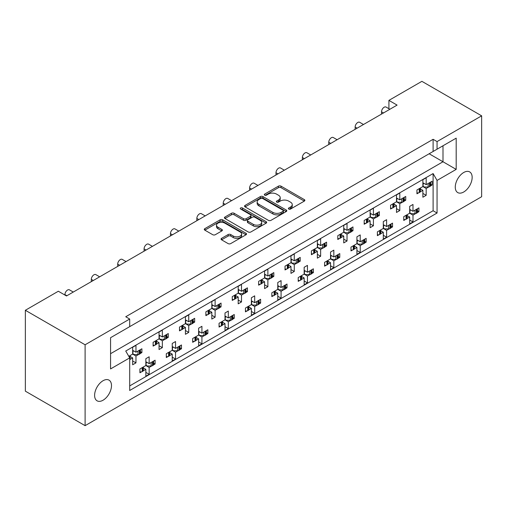 <?xml version="1.0" encoding="UTF-8"?>
<svg xmlns="http://www.w3.org/2000/svg" width="507" height="507" viewBox="0 0 507 507"><rect width="100%" height="100%" fill="white"/><g stroke="black" fill="none" stroke-linecap="round" stroke-linejoin="round"><path stroke-width="0.76" d="M288.762 209.042A1.28 0.741 0 0 0 290.574 209.042L304.327 201.102A1.832 1.058 0 0 0 304.865 200.354A1.832 1.058 0 0 0 304.327 199.606L281.024 186.151A1.832 1.058 0 0 0 278.432 186.151L264.673 194.092A1.28 0.741 0 0 0 264.299 194.612A1.28 0.741 0 0 0 264.673 195.138A1.28 0.741 0 0 0 266.486 195.138L268.266 194.111A5.862 3.384 0 0 1 276.556 194.111L278.495 195.233A5.862 3.384 0 0 1 280.213 197.622A5.862 3.384 0 0 1 278.495 200.018L276.714 201.045A1.28 0.741 0 0 0 276.34 201.571A1.28 0.741 0 0 0 276.714 202.09A1.28 0.741 0 0 0 278.527 202.09L280.308 201.064A5.862 3.384 0 0 1 288.597 201.064L290.536 202.185A5.862 3.384 0 0 1 292.254 204.575A5.862 3.384 0 0 1 290.536 206.97L288.762 207.997A1.28 0.741 0 0 0 288.382 208.523A1.28 0.741 0 0 0 288.762 209.042L288.762 207.997M103.048 380.725A11.94 6.895 -60 0 1 109.018 380.136A11.94 6.895 -60 0 1 110.849 389.706A11.94 6.895 -60 0 1 103.048 400.226A11.94 6.895 -60 0 1 97.078 400.815A11.94 6.895 -60 0 1 95.246 391.252A11.94 6.895 -60 0 1 103.048 380.725M463.709 172.5A11.94 6.895 -60 0 1 469.678 171.911A11.94 6.895 -60 0 1 471.51 181.481A11.94 6.895 -60 0 1 463.709 192.001A11.94 6.895 -60 0 1 457.739 192.59A11.94 6.895 -60 0 1 455.907 183.027A11.94 6.895 -60 0 1 463.709 172.5M221.591 238.328A1.832 1.058 0 0 0 221.052 239.076A1.832 1.058 0 0 0 221.591 239.824L228.125 243.601A1.832 1.058 0 0 0 230.717 243.601L245.996 234.779A1.832 1.058 0 0 0 246.535 234.031A1.832 1.058 0 0 0 245.996 233.283L222.687 219.829A1.832 1.058 0 0 0 220.101 219.829L204.822 228.651A1.832 1.058 0 0 0 204.283 229.398A1.832 1.058 0 0 0 204.822 230.146L212.718 234.703A1.832 1.058 0 0 0 215.31 234.703L221.844 230.926A1.832 1.058 0 0 0 222.383 230.178A1.832 1.058 0 0 0 221.844 229.43L217.928 227.174A4.899 2.827 0 0 1 216.495 225.171A4.899 2.827 0 0 1 219.518 222.56A4.899 2.827 0 0 1 224.861 223.175L240.204 232.029A4.899 2.827 0 0 1 241.636 234.031A4.899 2.827 0 0 1 238.613 236.642A4.899 2.827 0 0 1 233.277 236.028L230.717 234.557A1.832 1.058 0 0 0 228.125 234.557L221.591 238.328L221.591 239.824M85.106 344.779L85.106 425.665L481.65 196.722L481.65 115.837L437.059 141.58L433.105 139.298L125.736 316.755L129.697 319.036L85.106 344.779L25.35 310.278L58.33 291.24L66.506 295.961L397.089 105.101L388.913 100.38L388.913 108.713M481.65 115.837L421.894 81.335L388.913 100.38M268.399 220.349A1.832 1.058 0 0 0 270.985 220.349L286.265 211.527A1.832 1.058 0 0 0 286.804 210.779A1.832 1.058 0 0 0 286.265 210.031L262.962 196.577A1.832 1.058 0 0 0 260.37 196.577L245.09 205.398A1.832 1.058 0 0 0 244.551 206.146A1.832 1.058 0 0 0 245.09 206.894L268.399 220.349M241.136 209.321A1.28 0.741 0 0 1 242.435 209.499L242.435 207.978L266.131 221.66A1.832 1.058 0 0 1 266.669 222.408A1.832 1.058 0 0 1 266.131 223.156L250.851 231.978A1.832 1.058 0 0 1 248.259 231.978L224.956 218.517L224.956 217.021A1.832 1.058 0 0 0 224.417 217.769A1.832 1.058 0 0 0 224.956 218.517M224.956 217.021L231.496 213.251A1.832 1.058 0 0 1 234.082 213.251L243.537 218.707A1.832 1.058 0 0 0 246.123 218.707L250.464 216.204A1.832 1.058 0 0 0 251.003 215.456A1.832 1.058 0 0 0 250.464 214.708L240.622 209.023A1.28 0.741 0 0 1 240.248 208.504A1.28 0.741 0 0 1 241.04 207.819A1.28 0.741 0 0 1 242.435 207.978M125.736 328.935L456.192 138.151L456.192 169.382L437.059 180.422L437.059 213.022L129.697 390.479L129.697 357.879L110.57 368.925L110.57 337.694L129.697 326.654L129.697 319.036M433.105 139.298L433.105 151.479M437.059 141.58L437.059 149.197M417.451 210.836L418.921 211.685L417.343 212.598M407.184 215.57L409.688 217.021L407.077 218.523M405.334 219.537L403.756 220.444L403.756 216.641L409.688 213.213L412.99 215.114L412.99 221.971L409.688 223.872L409.688 217.021M415.594 213.605L412.99 215.114M418.921 211.685L418.921 207.883L412.99 211.305L409.688 209.404M391.068 226.071L392.538 226.921L390.96 227.833M380.801 230.805L383.305 232.25L380.694 233.759M378.944 234.766L377.373 235.679L377.373 231.87L383.305 228.442L386.607 230.349L386.607 237.2L383.305 239.108L383.305 232.25M389.211 228.841L386.607 230.349M392.538 226.921L392.538 223.112L386.607 226.54L383.305 224.633M364.685 241.3L366.155 242.15L364.577 243.062M356.922 239.868L360.224 241.769L366.155 238.347L366.155 242.15M360.224 241.769L360.224 234.918L356.922 236.82L356.922 243.677L350.983 247.105L350.983 250.908L352.561 250.002M354.418 246.034L356.922 247.486L354.311 248.988M356.922 243.677L360.224 245.578L360.224 252.435L356.922 254.337L356.922 247.486M362.828 244.07L360.224 245.578M338.302 256.536L339.772 257.385L338.194 258.297M330.539 255.097L333.834 257.005L339.772 253.576L339.772 257.385M333.834 257.005L333.834 250.147L330.539 252.055L330.539 258.906L324.6 262.334L324.6 266.143L326.178 265.231M328.035 261.27L330.539 262.715L327.928 264.223M330.539 258.906L333.834 260.813L333.834 267.664L330.539 269.572L330.539 262.715M336.445 259.305L333.834 260.813M311.919 271.765L313.389 272.614L311.811 273.527M304.156 270.332L307.451 272.234L313.389 268.811L313.389 272.614M307.451 272.234L307.451 265.383L304.156 267.284L304.156 274.141L298.217 277.57L298.217 281.372L299.795 280.466M301.652 276.499L304.156 277.95L301.545 279.452M304.156 274.141L307.451 276.042L307.451 282.9L304.156 284.801L304.156 277.95M310.062 274.541L307.451 276.042M285.53 287L287.006 287.849L285.428 288.762M277.773 285.561L281.068 287.469L287.006 284.04L287.006 287.849M281.068 287.469L281.068 280.612L277.773 282.519L277.773 289.37L271.834 292.799L271.834 296.608L273.412 295.695M275.269 291.734L277.773 293.179L275.162 294.687M277.773 289.37L281.068 291.278L281.068 298.129L277.773 300.036L277.773 293.179M283.679 289.77L281.068 291.278M259.147 302.229L260.623 303.085L259.045 303.991M251.39 300.797L254.685 302.698L260.623 299.276L260.623 303.085M254.685 302.698L254.685 295.847L251.39 297.748L251.39 304.606L245.451 308.034L245.451 311.843L247.029 310.93M248.88 306.963L251.39 308.414L248.779 309.916M251.39 304.606L254.685 306.507L254.685 313.364L251.39 315.265L251.39 308.414M257.296 305.005L254.685 306.507M232.764 317.464L234.24 318.314L232.662 319.226M225.007 316.026L228.302 317.933L234.24 314.505L234.24 318.314M228.302 317.933L228.302 311.076L225.007 312.984L225.007 319.835L219.068 323.263L219.068 327.072L220.646 326.159M222.497 322.199L225.007 323.643L222.396 325.152M225.007 319.835L228.302 321.742L228.302 328.593L225.007 330.501L225.007 323.643M230.913 320.234L228.302 321.742M206.381 332.693L207.857 333.549L206.279 334.455M198.624 331.261L201.919 333.162L207.857 329.74L207.857 333.549M201.919 333.162L201.919 326.312L198.624 328.213L198.624 335.07L192.685 338.499L192.685 342.307L194.263 341.395M196.114 337.428L198.624 338.879L196.013 340.387M198.624 335.07L201.919 336.971L201.919 343.828L198.624 345.73L198.624 338.879M204.53 335.469L201.919 336.971M179.998 347.929L181.474 348.778L179.896 349.691M172.241 346.496L175.536 348.398L181.474 344.969L181.474 348.778M175.536 348.398L175.536 341.541L172.241 343.448L172.241 350.299L166.302 353.728L166.302 357.536L167.88 356.624M169.731 352.663L172.241 354.108L169.63 355.616M172.241 350.299L175.536 352.207L175.536 359.057L172.241 360.965L172.241 354.108M178.147 350.698L175.536 352.207M153.615 363.158L155.091 364.013L153.513 364.92M145.858 361.725L149.153 363.627L155.091 360.204L155.091 364.013M149.153 363.627L149.153 356.776L145.858 358.677L145.858 365.534L139.919 368.963L139.919 372.772L141.497 371.859M143.348 367.892L145.858 369.343L143.247 370.851M145.858 365.534L149.153 367.436L149.153 374.293L145.858 376.194L145.858 369.343M151.764 365.934L149.153 367.436M64.928 295.042L64.928 294.586A3.733 2.155 -60 0 1 67.564 290.017A3.733 2.155 -60 0 1 69.427 289.833L73.274 292.051M91.311 281.639L91.311 279.357A3.733 2.155 -60 0 1 93.947 274.788A3.733 2.155 -60 0 1 95.81 274.604L99.657 276.822M117.694 266.409L117.694 264.122A3.733 2.155 -60 0 1 120.33 259.552A3.733 2.155 -60 0 1 122.193 259.369L126.04 261.587M144.077 251.174L144.077 248.893A3.733 2.155 -60 0 1 146.713 244.323A3.733 2.155 -60 0 1 148.576 244.14L152.423 246.358M170.46 235.945L170.46 233.657A3.733 2.155 -60 0 1 173.096 229.088A3.733 2.155 -60 0 1 174.959 228.904L178.806 231.122M196.843 220.71L196.843 218.428A3.733 2.155 -60 0 1 199.479 213.859A3.733 2.155 -60 0 1 201.349 213.675L205.189 215.893M223.226 205.481L223.226 203.193A3.733 2.155 -60 0 1 225.862 198.624A3.733 2.155 -60 0 1 227.732 198.44L231.572 200.658M249.609 190.245L249.609 187.964A3.733 2.155 -60 0 1 252.245 183.395A3.733 2.155 -60 0 1 254.115 183.211L257.955 185.429M275.992 175.016L275.992 172.729A3.733 2.155 -60 0 1 278.628 168.159A3.733 2.155 -60 0 1 280.498 167.975L284.338 170.194M302.375 159.781L302.375 157.5A3.733 2.155 -60 0 1 305.011 152.93A3.733 2.155 -60 0 1 306.881 152.746L310.721 154.965M328.758 144.552L328.758 142.264A3.733 2.155 -60 0 1 331.394 137.695A3.733 2.155 -60 0 1 333.264 137.511L337.104 139.729M355.141 129.317L355.141 127.035A3.733 2.155 -60 0 1 357.777 122.466A3.733 2.155 -60 0 1 359.647 122.282L363.487 124.5M381.524 114.088L381.524 111.8A3.733 2.155 -60 0 1 384.167 107.23A3.733 2.155 -60 0 1 386.03 107.047L389.87 109.265M430.639 184.18L432.116 185.03L430.538 185.942M420.373 188.915L422.882 190.359L420.271 191.868M418.522 192.882L416.944 193.788L416.944 189.979L422.882 186.557L426.178 188.458L426.178 195.315L422.882 197.217L422.882 190.359M428.789 186.95L426.178 188.458M432.116 185.03L432.116 181.221L426.178 184.649L422.882 182.748M404.256 199.409L405.733 200.265L404.155 201.171M393.99 204.15L396.499 205.595L393.888 207.103M392.139 208.111L390.561 209.023L390.561 205.215L396.499 201.786L399.795 203.694L399.795 210.544L396.499 212.452L396.499 205.595M402.406 202.185L399.795 203.694M405.733 200.265L405.733 196.456L399.795 199.885L396.499 197.977M377.873 214.645L379.35 215.494L377.772 216.407M370.116 213.213L373.412 215.114L379.35 211.685L379.35 215.494M373.412 215.114L373.412 208.263L370.116 210.164L370.116 217.021L364.178 220.444L364.178 224.252L365.756 223.346M367.607 219.379L370.116 220.824L367.505 222.332M370.116 217.021L373.412 218.923L373.412 225.78L370.116 227.681L370.116 220.824M376.023 217.414L373.412 218.923M351.49 229.874L352.967 230.729L351.389 231.636M343.733 228.442L347.029 230.349L352.967 226.921L352.967 230.729M347.029 230.349L347.029 223.492L343.733 225.393L343.733 232.25L337.795 235.679L337.795 239.488L339.373 238.575M341.224 234.614L343.733 236.059L341.122 237.568M343.733 232.25L347.029 234.158L347.029 241.009L343.733 242.916L343.733 236.059M349.64 232.65L347.029 234.158M325.107 245.109L326.584 245.958L325.006 246.871M317.35 243.677L320.646 245.578L326.584 242.15L326.584 245.958M320.646 245.578L320.646 238.727L317.35 240.629L317.35 247.486L311.412 250.908L311.412 254.717L312.99 253.811M314.841 249.843L317.35 251.295L314.739 252.797M317.35 247.486L320.646 249.387L320.646 256.244L317.35 258.145L317.35 251.295M323.257 247.879L320.646 249.387M298.724 260.338L300.201 261.194L298.623 262.106M290.967 258.906L294.263 260.813L300.201 257.385L300.201 261.194M294.263 260.813L294.263 253.956L290.967 255.864L290.967 262.715L285.029 266.143L285.029 269.952L286.607 269.04M288.458 265.079L290.967 266.524L288.356 268.032M290.967 262.715L294.263 264.622L294.263 271.473L290.967 273.381L290.967 266.524M296.874 263.114L294.263 264.622M272.341 275.574L273.818 276.423L272.24 277.335M264.578 274.141L267.88 276.042L273.818 272.614L273.818 276.423M267.88 276.042L267.88 269.192L264.578 271.093L264.578 277.95L258.646 281.372L258.646 285.181L260.224 284.275M262.075 280.308L264.578 281.759L261.973 283.261M264.578 277.95L267.88 279.851L267.88 286.709L264.578 288.61L264.578 281.759M270.491 278.343L267.88 279.851M245.958 290.809L247.429 291.658L245.857 292.571M238.195 289.37L241.497 291.278L247.429 287.849L247.429 291.658M241.497 291.278L241.497 284.421L238.195 286.328L238.195 293.179L232.263 296.608L232.263 300.417L233.841 299.504M235.692 295.543L238.195 296.988L235.59 298.496M238.195 293.179L241.497 295.087L241.497 301.938L238.195 303.845L238.195 296.988M244.108 293.578L241.497 295.087M219.575 306.038L221.046 306.887L219.474 307.8M211.812 304.606L215.114 306.507L221.046 303.078L221.046 306.887M215.114 306.507L215.114 299.656L211.812 301.557L211.812 308.414L205.88 311.837L205.88 315.646L207.458 314.739M209.309 310.772L211.812 312.223L209.207 313.725M211.812 308.414L215.114 310.316L215.114 317.173L211.812 319.074L211.812 312.223M217.725 308.807L215.114 310.316M193.192 321.273L194.663 322.122L193.085 323.035M185.429 319.835L188.731 321.742L194.663 318.314L194.663 322.122M188.731 321.742L188.731 314.885L185.429 316.793L185.429 323.643L179.497 327.072L179.497 330.881L181.075 329.968M182.926 326.007L185.429 327.452L182.824 328.961M185.429 323.643L188.731 325.551L188.731 332.402L185.429 334.309L185.429 327.452M191.335 324.043L188.731 325.551M166.809 336.502L168.28 337.351L166.702 338.264M159.046 335.07L162.348 336.971L168.28 333.543L168.28 337.351M162.348 336.971L162.348 330.12L159.046 332.022L159.046 338.879L153.114 342.307L153.114 346.11L154.692 345.204M156.543 341.236L159.046 342.688L156.435 344.19M159.046 338.879L162.348 340.78L162.348 347.637L159.046 349.538L159.046 342.688M164.952 339.272L162.348 340.78M140.426 351.738L141.897 352.587L140.319 353.499M132.663 350.299L135.965 352.207L141.897 348.778L141.897 352.587M135.965 352.207L135.965 345.349L132.663 347.257L132.663 354.108L128.803 356.339M130.16 356.472L132.663 357.917L130.052 359.425M132.663 354.108L135.965 356.015L135.965 362.866L132.663 364.774L132.663 357.917M138.569 354.507L135.965 356.015M25.35 310.278L25.35 391.163L85.106 425.665M437.059 180.422L433.105 173.571L125.736 351.028L129.697 357.879M433.105 173.571L433.105 210.735L129.697 385.909M426.178 184.649L426.178 177.799L422.882 179.7L422.882 186.557M412.99 211.305L412.99 204.454L409.688 206.355L409.688 213.213M399.795 199.885L399.795 193.028L396.499 194.929L396.499 201.786M386.607 226.54L386.607 219.683L383.305 221.591L383.305 228.442M433.105 210.735L437.059 213.022M422.882 193.408L426.178 195.315M409.688 220.063L412.99 221.971M396.499 208.643L399.795 210.544M370.116 223.872L373.412 225.78M343.733 239.108L347.029 241.009M317.35 254.337L320.646 256.244M290.967 269.572L294.263 271.473M264.578 284.801L267.88 286.709M238.195 300.036L241.497 301.938M211.812 315.265L215.114 317.173M185.429 330.501L188.731 332.402M159.046 345.73L162.348 347.637M132.663 360.965L135.965 362.866M383.305 235.299L386.607 237.2M356.922 250.528L360.224 252.435M330.539 265.763L333.834 267.664M304.156 280.992L307.451 282.9M277.773 296.227L281.068 298.129M251.39 311.456L254.685 313.364M225.007 326.692L228.302 328.593M198.624 341.921L201.919 343.828M172.241 357.156L175.536 359.057M145.858 372.392L149.153 374.293M429.144 153.767L442.998 161.765L442.998 145.769L456.192 138.151M110.57 353.69L442.998 161.765L456.192 169.382M289.269 209.226L290.536 208.491A5.862 3.384 0 0 0 292.254 206.102L292.254 204.575M280.213 197.622L280.213 199.15A5.862 3.384 0 0 1 278.495 201.539L277.228 202.274M304.308 201.114L281.024 187.672A1.832 1.058 0 0 0 278.432 187.672L265.186 195.322M286.24 211.546L262.962 198.098A1.832 1.058 0 0 0 260.37 198.098L245.115 206.907M283.026 211.305A1.28 0.741 0 0 0 283.407 210.779A1.28 0.741 0 0 0 283.026 210.259L262.569 198.446A1.28 0.741 0 0 0 260.756 198.446L258.881 199.53A5.862 3.384 0 0 0 257.163 201.925A5.862 3.384 0 0 0 258.881 204.315L272.867 212.389A5.862 3.384 0 0 0 281.151 212.389L283.026 211.305L283.026 212.826A1.28 0.741 0 0 0 283.407 212.306L283.407 210.779M257.163 201.925L257.163 203.446A5.862 3.384 0 0 0 258.881 205.836L258.881 204.315M283.026 212.826L281.151 213.91A5.862 3.384 0 0 1 272.867 213.91L258.881 205.836M224.981 218.53L231.496 214.772L231.496 213.251M251.003 215.456L251.003 216.977A1.832 1.058 0 0 1 250.464 217.725L246.123 220.228A1.832 1.058 0 0 1 243.537 220.228L234.082 214.772A1.832 1.058 0 0 0 231.496 214.772M242.435 209.499L266.105 223.169M253.342 224.367A4.899 2.827 0 0 0 258.684 224.981A4.899 2.827 0 0 0 261.707 222.37A4.899 2.827 0 0 0 260.275 220.368L254.869 217.25A1.832 1.058 0 0 0 252.277 217.25L247.936 219.753A1.832 1.058 0 0 0 247.403 220.501A1.832 1.058 0 0 0 247.936 221.248L253.342 224.367L253.342 225.894A4.899 2.827 0 0 0 258.684 226.502A4.899 2.827 0 0 0 261.707 223.891L261.707 222.37M247.403 220.501L247.403 222.022A1.832 1.058 0 0 0 247.936 222.769L247.936 221.248M253.342 225.894L247.936 222.769M241.636 234.031L241.636 235.552A4.899 2.827 0 0 1 238.613 238.17A4.899 2.827 0 0 1 233.277 237.555L230.717 236.078A1.832 1.058 0 0 0 228.125 236.078L221.61 239.836M216.495 225.171L216.495 226.692A4.899 2.827 0 0 0 217.928 228.695L217.928 227.174M221.825 230.945L217.928 228.695M245.971 234.792L222.687 221.35A1.832 1.058 0 0 0 220.101 221.35L204.847 230.159M428.789 183.141A1.863 1.077 0 0 0 429.499 182.888L430.094 182.539A1.863 1.077 0 0 0 430.538 182.133M429.499 182.888L429.499 186.696L430.094 186.348L430.094 182.539M418.522 189.073A1.863 1.077 0 0 0 419.232 188.813L419.232 192.622L419.828 192.28L419.828 188.471A1.863 1.077 0 0 0 420.271 188.059M419.232 188.813L419.828 188.471M429.499 186.696A1.863 1.077 180 0 1 428.174 187.013L424.334 187.013L422.882 186.17M420.373 188.002L420.373 191.513A1.863 1.077 180 0 1 419.828 192.28M419.232 192.622A1.863 1.077 180 0 1 416.944 192.78M430.639 182.076L430.639 185.587A1.863 1.077 180 0 1 430.094 186.348M424.004 183.395L422.882 184.022M415.594 209.803A1.863 1.077 0 0 0 416.304 209.543L416.9 209.201A1.863 1.077 0 0 0 417.343 208.789M416.304 209.543L416.304 213.352L416.9 213.01L416.9 209.201M405.334 215.728A1.863 1.077 0 0 0 406.037 215.469L406.037 219.278L406.639 218.935L406.639 215.126A1.863 1.077 0 0 0 407.077 214.715M406.037 215.469L406.639 215.126M416.304 213.352A1.863 1.077 180 0 1 414.986 213.669L411.139 213.669L409.688 212.832M407.184 214.657L407.184 218.175A1.863 1.077 180 0 1 406.639 218.935M406.037 219.278A1.863 1.077 180 0 1 403.756 219.442M417.451 208.732L417.451 212.243A1.863 1.077 180 0 1 416.9 213.01M410.809 210.05L409.688 210.678M402.406 198.376A1.863 1.077 0 0 0 403.109 198.123L403.711 197.774A1.863 1.077 0 0 0 404.155 197.369M403.109 198.123L403.109 201.925L403.711 201.583L403.711 197.774M392.139 204.302A1.863 1.077 0 0 0 392.849 204.048L392.849 207.857L393.445 207.509L393.445 203.7A1.863 1.077 0 0 0 393.888 203.294M392.849 204.048L393.445 203.7M403.109 201.925A1.863 1.077 180 0 1 401.791 202.242L397.951 202.242L396.499 201.406M393.99 203.231L393.99 206.748A1.863 1.077 180 0 1 393.445 207.509M392.849 207.857A1.863 1.077 180 0 1 390.561 208.016M404.256 197.305L404.256 200.823A1.863 1.077 180 0 1 403.711 201.583M397.621 198.624L396.499 199.257M376.023 213.605A1.863 1.077 0 0 0 376.726 213.352L377.328 213.003A1.863 1.077 0 0 0 377.772 212.598M376.726 213.352L376.726 217.161L377.328 216.812L377.328 213.003M365.756 219.537A1.863 1.077 0 0 0 366.46 219.278L366.46 223.086L367.062 222.744L367.062 218.935A1.863 1.077 0 0 0 367.505 218.523M366.46 219.278L367.062 218.935M376.726 217.161A1.863 1.077 180 0 1 375.408 217.478L371.568 217.478L370.116 216.635M367.607 218.466L367.607 221.977A1.863 1.077 180 0 1 367.062 222.744M366.46 223.086A1.863 1.077 180 0 1 364.178 223.245M377.873 212.541L377.873 216.052A1.863 1.077 180 0 1 377.328 216.812M371.238 213.859L370.116 214.486M349.64 228.841A1.863 1.077 0 0 0 350.343 228.587L350.945 228.239A1.863 1.077 0 0 0 351.389 227.833M350.343 228.587L350.343 232.39L350.945 232.048L350.945 228.239M339.373 234.766A1.863 1.077 0 0 0 340.077 234.513L340.077 238.322L340.679 237.973L340.679 234.164A1.863 1.077 0 0 0 341.122 233.759M340.077 234.513L340.679 234.164M350.343 232.39A1.863 1.077 180 0 1 349.025 232.707L345.185 232.707L343.733 231.87M341.224 233.695L341.224 237.213A1.863 1.077 180 0 1 340.679 237.973M340.077 238.322A1.863 1.077 180 0 1 337.795 238.48M351.49 227.77L351.49 231.287A1.863 1.077 180 0 1 350.945 232.048M344.855 229.088L343.733 229.722M323.257 244.07A1.863 1.077 0 0 0 323.96 243.816L324.562 243.474A1.863 1.077 0 0 0 325.006 243.062M323.96 243.816L323.96 247.625L324.562 247.277L324.562 243.474M312.99 250.002A1.863 1.077 0 0 0 313.694 249.742L313.694 253.551L314.296 253.208L314.296 249.4A1.863 1.077 0 0 0 314.739 248.988M313.694 249.742L314.296 249.4M323.96 247.625A1.863 1.077 180 0 1 322.642 247.942L318.802 247.942L317.35 247.105M314.841 248.931L314.841 252.442A1.863 1.077 180 0 1 314.296 253.208M313.694 253.551A1.863 1.077 180 0 1 311.412 253.709M325.107 243.005L325.107 246.516A1.863 1.077 180 0 1 324.562 247.277M318.472 244.323L317.35 244.951M296.874 259.305A1.863 1.077 0 0 0 297.577 259.052L298.179 258.703A1.863 1.077 0 0 0 298.623 258.297M297.577 259.052L297.577 262.854L298.179 262.512L298.179 258.703M286.607 265.231A1.863 1.077 0 0 0 287.311 264.977L287.311 268.786L287.913 268.437L287.913 264.629A1.863 1.077 0 0 0 288.356 264.223M287.311 264.977L287.913 264.629M297.577 262.854A1.863 1.077 180 0 1 296.259 263.171L292.419 263.171L290.967 262.334M288.458 264.16L288.458 267.677A1.863 1.077 180 0 1 287.913 268.437M287.311 268.786A1.863 1.077 180 0 1 285.029 268.944M298.724 258.234L298.724 261.751A1.863 1.077 180 0 1 298.179 262.512M292.083 259.552L290.967 260.186M270.491 274.534A1.863 1.077 0 0 0 271.194 274.281L271.796 273.938A1.863 1.077 0 0 0 272.24 273.527M271.194 274.281L271.194 278.09L271.796 277.741L271.796 273.938M260.224 280.466A1.863 1.077 0 0 0 260.928 280.206L260.928 284.015L261.53 283.673L261.53 279.864A1.863 1.077 0 0 0 261.973 279.452M260.928 280.206L261.53 279.864M271.194 278.09A1.863 1.077 180 0 1 269.876 278.406L266.029 278.406L264.578 277.57M262.075 279.395L262.075 282.912A1.863 1.077 180 0 1 261.53 283.673M260.928 284.015A1.863 1.077 180 0 1 258.646 284.173M272.341 273.469L272.341 276.98A1.863 1.077 180 0 1 271.796 277.741M265.7 274.788L264.578 275.415M244.108 289.77A1.863 1.077 0 0 0 244.811 289.516L245.413 289.167A1.863 1.077 0 0 0 245.857 288.762M244.811 289.516L244.811 293.319L245.413 292.976L245.413 289.167M233.841 295.695A1.863 1.077 0 0 0 234.545 295.442L234.545 299.25L235.147 298.902L235.147 295.093A1.863 1.077 0 0 0 235.59 294.687M234.545 295.442L235.147 295.093M244.811 293.319A1.863 1.077 180 0 1 243.493 293.635L239.646 293.635L238.195 292.799M235.692 294.624L235.692 298.141A1.863 1.077 180 0 1 235.147 298.902M234.545 299.25A1.863 1.077 180 0 1 232.263 299.409M245.958 288.698L245.958 292.216A1.863 1.077 180 0 1 245.413 292.976M239.317 290.017L238.195 290.65M217.725 304.999A1.863 1.077 0 0 0 218.428 304.745L219.03 304.403A1.863 1.077 0 0 0 219.474 303.991M218.428 304.745L218.428 308.554L219.03 308.205L219.03 304.403M207.458 310.93A1.863 1.077 0 0 0 208.162 310.671L208.162 314.479L208.764 314.137L208.764 310.328A1.863 1.077 0 0 0 209.207 309.916M208.162 310.671L208.764 310.328M218.428 308.554A1.863 1.077 180 0 1 217.11 308.871L213.263 308.871L211.812 308.034M209.309 309.859L209.309 313.377A1.863 1.077 180 0 1 208.764 314.137M208.162 314.479A1.863 1.077 180 0 1 205.88 314.644M219.575 303.934L219.575 307.445A1.863 1.077 180 0 1 219.03 308.205M212.934 305.252L211.812 305.879M389.211 225.032A1.863 1.077 0 0 0 389.921 224.778L390.517 224.43A1.863 1.077 0 0 0 390.96 224.024M389.921 224.778L389.921 228.587L390.517 228.239L390.517 224.43M378.944 230.958A1.863 1.077 0 0 0 379.654 230.704L379.654 234.513L380.256 234.164L380.256 230.355A1.863 1.077 0 0 0 380.694 229.95M379.654 230.704L380.256 230.355M389.921 228.587A1.863 1.077 180 0 1 388.603 228.898L384.756 228.898L383.305 228.061M380.801 229.893L380.801 233.404A1.863 1.077 180 0 1 380.256 234.164M379.654 234.513A1.863 1.077 180 0 1 377.373 234.671M391.068 223.961L391.068 227.478A1.863 1.077 180 0 1 390.517 228.239M384.426 225.285L383.305 225.913M362.828 240.267A1.863 1.077 0 0 0 363.538 240.007L364.134 239.665A1.863 1.077 0 0 0 364.577 239.253M363.538 240.007L363.538 243.816L364.134 243.474L364.134 239.665M352.561 246.193A1.863 1.077 0 0 0 353.271 245.933L353.271 249.742L353.867 249.4L353.867 245.591A1.863 1.077 0 0 0 354.311 245.185M353.271 245.933L353.867 245.591M363.538 243.816A1.863 1.077 180 0 1 362.22 244.133L358.373 244.133L356.922 243.297M354.418 245.122L354.418 248.639A1.863 1.077 180 0 1 353.867 249.4M353.271 249.742A1.863 1.077 180 0 1 350.983 249.907M364.685 239.196L364.685 242.707A1.863 1.077 180 0 1 364.134 243.474M358.043 240.514L356.922 241.142M336.445 255.496A1.863 1.077 0 0 0 337.155 255.243L337.751 254.894A1.863 1.077 0 0 0 338.194 254.489M337.155 255.243L337.155 259.052L337.751 258.703L337.751 254.894M326.178 261.422A1.863 1.077 0 0 0 326.888 261.168L326.888 264.977L327.484 264.629L327.484 260.82A1.863 1.077 0 0 0 327.928 260.414M326.888 261.168L327.484 260.82M337.155 259.052A1.863 1.077 180 0 1 335.837 259.362L331.99 259.362L330.539 258.526M328.035 260.357L328.035 263.868A1.863 1.077 180 0 1 327.484 264.629M326.888 264.977A1.863 1.077 180 0 1 324.6 265.136M338.302 254.425L338.302 257.943A1.863 1.077 180 0 1 337.751 258.703M331.66 255.75L330.539 256.377M310.062 270.732A1.863 1.077 0 0 0 310.772 270.472L311.368 270.13A1.863 1.077 0 0 0 311.811 269.718M310.772 270.472L310.772 274.281L311.368 273.938L311.368 270.13M299.795 276.657A1.863 1.077 0 0 0 300.505 276.404L300.505 280.206L301.101 279.864L301.101 276.055A1.863 1.077 0 0 0 301.545 275.65M300.505 276.404L301.101 276.055M310.772 274.281A1.863 1.077 180 0 1 309.454 274.598L305.607 274.598L304.156 273.761M301.652 275.586L301.652 279.103A1.863 1.077 180 0 1 301.101 279.864M300.505 280.206A1.863 1.077 180 0 1 298.217 280.371M311.919 269.661L311.919 273.172A1.863 1.077 180 0 1 311.368 273.938M305.277 270.979L304.156 271.606M283.679 285.961A1.863 1.077 0 0 0 284.389 285.707L284.985 285.359A1.863 1.077 0 0 0 285.428 284.953M284.389 285.707L284.389 289.516L284.985 289.167L284.985 285.359M273.412 291.886A1.863 1.077 0 0 0 274.122 291.633L274.122 295.442L274.718 295.093L274.718 291.284A1.863 1.077 0 0 0 275.162 290.879M274.122 291.633L274.718 291.284M284.389 289.516A1.863 1.077 180 0 1 283.071 289.827L279.224 289.827L277.773 288.99M275.269 290.822L275.269 294.333A1.863 1.077 180 0 1 274.718 295.093M274.122 295.442A1.863 1.077 180 0 1 271.834 295.6M285.53 284.89L285.53 288.407A1.863 1.077 180 0 1 284.985 289.167M278.894 286.214L277.773 286.842M257.296 301.196A1.863 1.077 0 0 0 258.006 300.936L258.602 300.594A1.863 1.077 0 0 0 259.045 300.182M258.006 300.936L258.006 304.745L258.602 304.403L258.602 300.594M247.029 307.122A1.863 1.077 0 0 0 247.739 306.868L247.739 310.671L248.335 310.328L248.335 306.52A1.863 1.077 0 0 0 248.779 306.114M247.739 306.868L248.335 306.52M258.006 304.745A1.863 1.077 180 0 1 256.688 305.062L252.841 305.062L251.39 304.225M248.88 306.051L248.88 309.568A1.863 1.077 180 0 1 248.335 310.328M247.739 310.671A1.863 1.077 180 0 1 245.451 310.835M259.147 300.125L259.147 303.636A1.863 1.077 180 0 1 258.602 304.403M252.511 301.443L251.39 302.071M230.913 316.425A1.863 1.077 0 0 0 231.623 316.172L232.219 315.823A1.863 1.077 0 0 0 232.662 315.417M231.623 316.172L231.623 319.98L232.219 319.632L232.219 315.823M220.646 322.351A1.863 1.077 0 0 0 221.356 322.097L221.356 325.906L221.952 325.557L221.952 321.755A1.863 1.077 0 0 0 222.396 321.343M221.356 322.097L221.952 321.755M231.623 319.98A1.863 1.077 180 0 1 230.298 320.291L226.458 320.291L225.007 319.454M222.497 321.286L222.497 324.797A1.863 1.077 180 0 1 221.952 325.557M221.356 325.906A1.863 1.077 180 0 1 219.068 326.064M232.764 315.354L232.764 318.871A1.863 1.077 180 0 1 232.219 319.632M226.128 316.679L225.007 317.306M191.335 320.234A1.863 1.077 0 0 0 192.045 319.98L192.647 319.632A1.863 1.077 0 0 0 193.085 319.226M192.045 319.98L192.045 323.789L192.647 323.441L192.647 319.632M181.075 326.159A1.863 1.077 0 0 0 181.779 325.906L181.779 329.715L182.381 329.366L182.381 325.557A1.863 1.077 0 0 0 182.824 325.152M181.779 325.906L182.381 325.557M192.045 323.789A1.863 1.077 180 0 1 190.727 324.1L186.88 324.1L185.429 323.263M182.926 325.095L182.926 328.606A1.863 1.077 180 0 1 182.381 329.366M181.779 329.715A1.863 1.077 180 0 1 179.497 329.873M193.192 319.163L193.192 322.68A1.863 1.077 180 0 1 192.647 323.441M186.551 320.481L185.429 321.115M164.952 335.469A1.863 1.077 0 0 0 165.662 335.209L166.258 334.867A1.863 1.077 0 0 0 166.702 334.455M165.662 335.209L165.662 339.018L166.258 338.67L166.258 334.867M154.692 341.395A1.863 1.077 0 0 0 155.395 341.135L155.395 344.944L155.998 344.602L155.998 340.793A1.863 1.077 0 0 0 156.435 340.381M155.395 341.135L155.998 340.793M165.662 339.018A1.863 1.077 180 0 1 164.344 339.335L160.497 339.335L159.046 338.499M156.543 340.324L156.543 343.841A1.863 1.077 180 0 1 155.998 344.602M155.395 344.944A1.863 1.077 180 0 1 153.114 345.109M166.809 334.398L166.809 337.909A1.863 1.077 180 0 1 166.258 338.67M160.168 335.716L159.046 336.344M138.569 350.698A1.863 1.077 0 0 0 139.279 350.445L139.875 350.096A1.863 1.077 0 0 0 140.319 349.691M139.279 350.445L139.279 354.254L139.875 353.905L139.875 350.096M128.867 356.446A1.863 1.077 0 0 0 129.012 356.37L129.615 356.022A1.863 1.077 0 0 0 130.052 355.616M139.279 354.254A1.863 1.077 180 0 1 137.961 354.564L134.114 354.564L132.663 353.728M130.16 355.559L130.16 359.07A1.863 1.077 180 0 1 129.697 359.78M140.426 349.627L140.426 353.145A1.863 1.077 180 0 1 139.875 353.905M133.785 350.945L132.663 351.579M204.53 331.66A1.863 1.077 0 0 0 205.24 331.401L205.836 331.058A1.863 1.077 0 0 0 206.279 330.646M205.24 331.401L205.24 335.209L205.836 334.867L205.836 331.058M194.263 337.586A1.863 1.077 0 0 0 194.973 337.332L194.973 341.135L195.569 340.793L195.569 336.984A1.863 1.077 0 0 0 196.013 336.578M194.973 337.332L195.569 336.984M205.24 335.209A1.863 1.077 180 0 1 203.915 335.526L200.075 335.526L198.624 334.69M196.114 336.515L196.114 340.032A1.863 1.077 180 0 1 195.569 340.793M194.973 341.135A1.863 1.077 180 0 1 192.685 341.3M206.381 330.589L206.381 334.1A1.863 1.077 180 0 1 205.836 334.867M199.745 331.908L198.624 332.535M178.147 346.889A1.863 1.077 0 0 0 178.857 346.636L179.453 346.287A1.863 1.077 0 0 0 179.896 345.882M178.857 346.636L178.857 350.445L179.453 350.096L179.453 346.287M167.88 352.815A1.863 1.077 0 0 0 168.59 352.561L168.59 356.37L169.186 356.022L169.186 352.219A1.863 1.077 0 0 0 169.63 351.807M168.59 352.561L169.186 352.219M178.857 350.445A1.863 1.077 180 0 1 177.532 350.762L173.692 350.762L172.241 349.919M169.731 351.75L169.731 355.261A1.863 1.077 180 0 1 169.186 356.022M168.59 356.37A1.863 1.077 180 0 1 166.302 356.529M179.998 345.818L179.998 349.336A1.863 1.077 180 0 1 179.453 350.096M173.362 347.143L172.241 347.77M151.764 362.125A1.863 1.077 0 0 0 152.468 361.865L153.07 361.523A1.863 1.077 0 0 0 153.513 361.111M152.468 361.865L152.468 365.674L153.07 365.332L153.07 361.523M141.497 368.05A1.863 1.077 0 0 0 142.207 367.797L142.207 371.606L142.803 371.257L142.803 367.448A1.863 1.077 0 0 0 143.247 367.043M142.207 367.797L142.803 367.448M152.468 365.674A1.863 1.077 180 0 1 151.149 365.991L147.309 365.991L145.858 365.154M143.348 366.979L143.348 370.497A1.863 1.077 180 0 1 142.803 371.257M142.207 371.606A1.863 1.077 180 0 1 139.919 371.764M153.615 361.054L153.615 364.571A1.863 1.077 180 0 1 153.07 365.332M146.979 362.372L145.858 362.999M383.501 112.941L381.524 111.8M357.118 128.176L355.141 127.035M330.735 143.405L328.758 142.264M304.352 158.64L302.375 157.5M277.969 173.876L275.992 172.729M251.586 189.105L249.609 187.964M225.203 204.34L223.226 203.193M198.82 219.569L196.843 218.428M172.437 234.804L170.46 233.657M146.054 250.033L144.077 248.893M119.671 265.269L117.694 264.122M93.288 280.498L91.311 279.357M66.905 295.733L64.928 294.586M290.536 208.491L290.536 206.97M276.714 202.09L276.714 201.045M278.495 201.539L278.495 200.018M264.673 195.138L264.673 194.092M278.432 187.672L278.432 186.151M281.024 187.672L281.024 186.151M304.327 201.102L304.327 199.606M245.09 206.894L245.09 205.398M260.37 198.098L260.37 196.577M262.962 198.098L262.962 196.577M286.265 211.527L286.265 210.031M272.867 213.91L272.867 212.389M281.151 213.91L281.151 212.389M234.082 214.772L234.082 213.251M243.537 220.228L243.537 218.707M246.123 220.228L246.123 218.707M250.464 217.725L250.464 216.204M266.131 223.156L266.131 221.66M228.125 236.078L228.125 234.557M230.717 236.078L230.717 234.557M233.277 237.555L233.277 236.028M221.844 230.926L221.844 229.43M204.822 230.146L204.822 228.651M220.101 221.35L220.101 219.829M222.687 221.35L222.687 219.829M245.996 234.779L245.996 233.283M423.123 183.902L423.123 186.316M428.174 187.013L428.174 183.496M409.935 210.557L409.935 212.972M414.986 213.669L414.986 210.152M396.74 199.131L396.74 201.545M401.791 202.242L401.791 198.731M370.357 214.366L370.357 216.781M375.408 217.478L375.408 213.96M343.974 229.595L343.974 232.01M349.025 232.707L349.025 229.196M317.591 244.83L317.591 247.245M322.642 247.942L322.642 244.425M291.208 260.059L291.208 262.474M296.259 263.171L296.259 259.66M264.825 275.295L264.825 277.709M269.876 278.406L269.876 274.889M238.442 290.524L238.442 292.938M243.493 293.635L243.493 290.124M212.059 305.759L212.059 308.174M217.11 308.871L217.11 305.353M383.552 225.786L383.552 228.207M388.603 228.898L388.603 225.387M357.169 241.021L357.169 243.436M362.22 244.133L362.22 240.616M330.786 256.25L330.786 258.671M335.837 259.362L335.837 255.851M304.403 271.486L304.403 273.9M309.454 274.598L309.454 271.08M278.02 286.715L278.02 289.136M283.071 289.827L283.071 286.316M251.637 301.95L251.637 304.365M256.688 305.062L256.688 301.545M225.254 317.179L225.254 319.6M230.298 320.291L230.298 316.78M185.676 320.988L185.676 323.403M190.727 324.1L190.727 320.589M159.293 336.223L159.293 338.638M164.344 339.335L164.344 335.818M129.615 357.733L129.615 356.022M129.012 356.37L129.012 356.694M132.91 351.452L132.91 353.867M137.961 354.564L137.961 351.053M198.871 332.415L198.871 334.829M203.915 335.526L203.915 332.009M172.481 347.644L172.481 350.064M177.532 350.762L177.532 347.244M146.098 362.879L146.098 365.293M151.149 365.991L151.149 362.473"/></g></svg>
